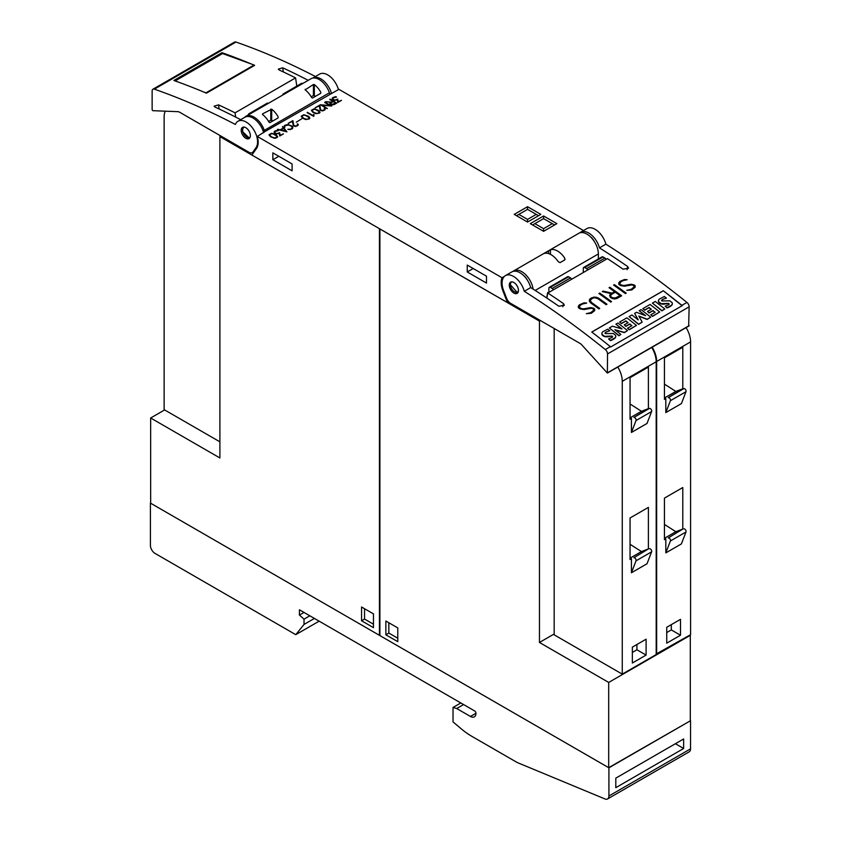<?xml version="1.0" encoding="UTF-8"?>
<svg xmlns="http://www.w3.org/2000/svg" width="841" height="841" viewBox="0 0 841 841"><rect width="100%" height="100%" fill="white"/><g stroke="black" fill="none" stroke-linecap="round" stroke-linejoin="round"><path stroke-width="1.26" d="M511.128 281.956L510.203 284.573L517.646 292.952M518.371 291.343A6.486 3.742 60 0 1 517.11 293.393A6.486 3.742 60 0 1 511.727 291.238A6.486 3.742 60 0 1 509.352 284.216A6.486 3.742 60 0 1 510.624 282.166A6.486 3.742 60 0 1 515.996 284.332A6.486 3.742 60 0 1 518.371 291.343M524.279 291.28A778.093 449.231 60 0 1 605.31 349.551A3.89 2.25 60 0 1 607.517 353.945L607.381 373.068L581.846 344.968A6.486 3.742 -120 0 0 579.912 343.349L510.613 303.338A6.486 3.742 60 0 1 506.65 298.397L503.601 290.555A16.21 9.356 60 0 1 502.781 288.053A16.21 9.356 60 0 1 505.42 275.627A16.21 9.356 60 0 1 524.279 291.28L530.703 287.58A16.21 9.356 -120 0 0 511.843 271.927L505.42 275.627M688.663 325.919L689.136 306.828A3.89 2.25 -120 0 0 686.918 302.434A778.093 449.231 -120 0 0 605.888 244.163L599.475 247.874A778.093 449.231 60 0 1 627.628 266.523L628.553 268.258L623.034 269.162A778.093 449.231 -120 0 0 607.412 258.608L547.817 293.025A778.093 449.231 60 0 1 563.438 303.58L564.364 305.315L558.845 306.229A778.093 449.231 -120 0 0 530.703 287.58M663.286 290.734A778.093 449.231 60 0 1 681.872 305.346A3.89 2.25 60 0 1 682.23 305.672L610.713 346.965A3.89 2.25 -120 0 0 610.345 346.639A778.093 449.231 -120 0 0 591.77 332.027L663.286 290.734L682.114 305.735M591.833 332.069L663.276 290.828M615.276 330.04L624.306 332.637L627.523 330.587A778.093 449.231 -120 0 0 617.914 323.028L615.927 324.174A778.093 449.231 60 0 1 622.014 328.947L612.416 326.192L609.347 327.969A778.093 449.231 60 0 1 618.955 335.527L620.837 334.445A778.093 449.231 -120 0 0 614.824 329.693L624.348 332.416L627.523 330.587M609.347 327.969L618.923 335.748L620.837 334.445M615.927 324.174L621.51 328.799M639.013 316.321L647.171 319.433L650.734 317.183A778.093 449.231 -120 0 0 641.126 309.625L639.223 310.718A778.093 449.231 60 0 1 645.562 315.68L636.5 312.295L634.65 313.367L638.256 319.927A778.093 449.231 -120 0 0 631.906 314.955L629.068 316.584A778.093 449.231 60 0 1 638.676 324.142L642.177 322.124L638.855 316.037L647.202 319.223L650.734 317.183M629.068 316.584L638.634 324.363L642.177 322.124M634.65 313.367L637.972 319.706M639.223 310.718L644.942 315.449M652.406 303.107L661.93 310.855L664.81 308.994A778.093 449.231 -120 0 0 655.255 301.467L652.406 303.107A778.093 449.231 60 0 1 661.972 310.634L664.81 308.994M661.562 300.468A1.02 0.683 -170 0 1 661.604 300.395A4.068 2.744 -170 0 1 662.708 299.47A14.318 9.629 -170 0 1 666.303 298.24L666.335 298.04A778.093 449.231 -120 0 0 664.358 296.495L659.186 299.165L658.471 300.479L658.608 301.74L661.131 303.685L668.679 303.401L668.837 304.631L665.157 306.229A778.093 449.231 60 0 1 666.997 307.701L671.623 305.167L672.348 303.885L672.232 302.739L669.804 300.847L661.856 300.962L661.646 300.195L662.74 299.27L666.335 298.04M665.157 306.229L666.955 307.911A13.435 9.041 10 0 0 671.581 305.388A4.573 3.08 10 0 0 672.306 304.106A4.573 3.08 10 0 0 672.327 303.99M658.461 300.563A4.951 3.332 10 0 0 658.44 300.668A4.951 3.332 10 0 0 658.566 301.93A4.026 2.712 10 0 0 661.089 303.906A5.824 3.921 10 0 0 664.548 304.064L667.081 303.664A3.679 2.47 -170 0 1 668.637 303.622A0.82 0.547 -170 0 1 669.173 304.106A1.629 1.093 -170 0 1 669.184 304.19M650.766 314.807L652.448 316.384L659.701 312A778.093 449.231 -120 0 0 650.093 304.442L642.881 308.615A778.093 449.231 60 0 1 644.679 310.014L649.042 307.491A778.093 449.231 60 0 1 651.312 309.267L647.496 311.464A778.093 449.231 60 0 1 649.136 312.757L652.952 310.56A778.093 449.231 60 0 1 655.139 312.284L650.766 314.807A778.093 449.231 60 0 1 652.49 316.174L659.701 312M647.496 311.464L649.094 312.978L652.91 310.781L654.95 312.389M642.881 308.615L644.648 310.213L649.01 307.69L651.134 309.362M627.554 328.211L629.236 329.788L636.49 325.404A778.093 449.231 -120 0 0 626.881 317.845L619.659 322.019A778.093 449.231 60 0 1 621.457 323.417L625.83 320.894A778.093 449.231 60 0 1 628.09 322.671L624.274 324.868A778.093 449.231 60 0 1 625.925 326.161L629.73 323.964A778.093 449.231 60 0 1 631.917 325.688L627.554 328.211A778.093 449.231 60 0 1 629.268 329.577L636.49 325.404M624.274 324.868L625.883 326.382L629.699 324.184L631.728 325.793M619.659 322.019L621.425 323.617L625.788 321.094L627.912 322.776M605.005 333.131A1.02 0.683 -170 0 1 605.047 333.047A4.068 2.744 -170 0 1 606.151 332.121A14.318 9.629 -170 0 1 609.736 330.891L609.778 330.692A778.093 449.231 -120 0 0 607.791 329.146L602.629 331.827L601.914 333.131L602.04 334.392L604.574 336.337L612.111 336.053L612.269 337.283L608.59 338.891A778.093 449.231 60 0 1 610.44 340.353L615.065 337.83L615.791 336.537L615.675 335.391L613.236 333.499L605.299 333.614L605.078 332.857L606.182 331.922L609.778 330.692M608.59 338.891L610.398 340.573A13.435 9.041 10 0 0 615.023 338.04A4.573 3.08 10 0 0 615.749 336.757A4.573 3.08 10 0 0 615.77 336.642M601.904 333.215A4.951 3.332 10 0 0 601.883 333.32A4.951 3.332 10 0 0 602.009 334.581A4.026 2.712 10 0 0 604.532 336.558A5.824 3.921 10 0 0 607.99 336.715L610.524 336.316A3.679 2.47 -170 0 1 612.08 336.274A0.82 0.547 -170 0 1 612.616 336.768A1.629 1.093 -170 0 1 612.616 336.842M669.173 304.106L668.837 304.631M661.856 300.962L661.604 300.395M605.299 333.614L605.047 333.047M547.806 292.458L546.913 298.113M584.011 302.855L586.703 303.033L582.477 304.032L580.301 305.294L579.218 307.249A778.093 449.231 60 0 1 580.784 308.374L583.433 308.899L590.645 307.606L593.536 308.184A778.093 449.231 60 0 1 594.724 309.057L594.703 310.581L591.307 313.294L586.356 313.672L590.571 312.684L592.747 311.433L593.83 309.456A778.093 449.231 -120 0 0 592.81 308.71L591.244 308.258L584.064 309.551L580.08 308.889A778.093 449.231 -120 0 0 578.335 307.648L578.335 306.145L579.47 304.757L584.011 302.855L579.449 304.926L578.335 306.303M599.707 293.067A778.093 449.231 60 0 1 611.533 301.614L610.734 302.077A778.093 449.231 -120 0 0 598.908 293.53L599.707 293.067L599.044 293.625M614.372 284.605A778.093 449.231 60 0 1 626.209 293.152L625.41 293.604A778.093 449.231 -120 0 0 613.583 285.057L614.372 284.605L613.709 285.152M624.442 279.517L627.134 279.685L622.908 280.694L620.732 281.945L619.649 283.911A778.093 449.231 60 0 1 621.226 285.025L623.864 285.551L631.076 284.258L633.977 284.847A778.093 449.231 60 0 1 635.155 285.709L635.144 287.244L631.738 289.956L626.787 290.324L631.002 289.346L633.178 288.085L634.261 286.108A778.093 449.231 -120 0 0 633.241 285.362L631.675 284.91L624.495 286.213L620.511 285.551A778.093 449.231 -120 0 0 618.766 284.3L618.766 282.807L619.912 281.409L624.442 279.517L619.891 281.588L618.766 282.965M609.809 287.233A778.093 449.231 60 0 1 621.646 295.78L617.063 298.418L614.792 298.997L611.901 298.397A778.093 449.231 -120 0 0 610.188 297.157L609.62 295.223L611.113 293.625L602.261 291.596L603.123 291.102L611.975 293.131L614.54 291.648A778.093 449.231 -120 0 0 609.021 287.696L609.809 287.233L609.147 287.79M596.29 297.251L598.561 298.145A778.093 449.231 60 0 1 606.971 304.253L606.182 304.715A778.093 449.231 -120 0 0 597.793 298.618L594.619 297.714L592.453 298.271L590.277 300.226L591.339 302.35A778.093 449.231 60 0 1 599.717 308.437L598.929 308.899A778.093 449.231 -120 0 0 590.519 302.792L589.383 301.246L589.394 299.753L590.55 298.366L593.977 297.115L596.29 297.251L591.675 297.872L589.394 299.911M579.701 232.883A16.21 9.356 60 0 1 580.616 232.221A16.21 9.356 60 0 1 599.475 247.874M605.888 244.163A16.21 9.356 -120 0 0 587.039 228.51L580.616 232.221M594.461 241.735A10.702 6.181 -120 0 0 591.328 237.446L591.191 237.53M599.591 308.51L591.318 302.55L590.277 300.878M606.845 304.326L596.269 297.441M590.256 301.078L590.277 300.226M611.113 293.625L609.62 295.412M614.54 291.648L611.954 293.33L602.471 291.638M621.51 295.853L609.799 287.412M610.534 295.685L611.018 296.936L614.172 298.513L620.059 295.664A778.093 449.231 -120 0 0 615.328 292.216L611.586 294.382L610.534 295.685L611.039 296.736A778.093 449.231 60 0 1 612.637 297.903L616.316 297.819L620.059 295.664M634.261 286.76L630.981 289.514L627.039 290.345M626.829 279.864L624.421 279.696M635.123 287.265L635.144 285.887L632.232 284.542L622.803 285.677L619.628 284.1L619.649 283.27M626.072 293.225L614.351 284.784M611.407 301.688L599.686 293.246M593.83 310.108L590.55 312.852L586.608 313.693M586.398 303.202L583.99 303.044M594.692 310.602L594.703 309.236L591.801 307.88L582.371 309.025L579.197 307.438L579.218 306.608M524.248 276.174L524.395 276.09A10.702 6.181 60 0 1 527.559 280.463M598.372 258.965L598.372 253.95A16.21 9.356 -120 0 0 591.297 237.646A16.21 9.356 -120 0 0 578.808 233.304L513.704 270.886A16.21 9.356 60 0 1 525.236 274.271A16.21 9.356 60 0 1 533.089 289.094M244.531 117.456A16.21 9.356 60 0 1 245.94 116.3A16.21 9.356 60 0 1 264.316 130.387A1.293 0.746 60 0 0 265.136 131.448L257.293 136.442L502.056 277.761A17.503 10.113 -120 0 0 502.834 290.65L507.459 302.592L251.88 155.028L256.516 148.436A17.503 10.113 -120 0 0 257.293 136.442M504.379 276.416L502.056 277.761M265.136 131.448L338.902 89.325L583.507 230.55M277.667 130.176L278.297 130.66L275.207 131.354L274.671 132.226L275.217 133.099L277.025 133.582L279.611 132.647L280.179 135.233L283.449 133.866L279.748 136L279.212 133.414L276.363 133.919L274.734 133.351L274.092 131.858L274.744 131.112L277.667 130.176L274.744 131.375L274.092 132.615M288.064 124.542L291.88 126.013L292.857 127.306L292.531 128.62L290.25 129.567L287.853 129.346L290.818 129.094L292.342 127.864L291.417 126.266L288.642 125.015L284.973 125.719L284.531 127.433L284.489 125.477L288.064 124.542L285.782 124.994L284.153 126.791M301.877 118.707L296.295 122.187M307.333 112.295L313.199 115.68L313.577 114.439L314.05 114.712L313.725 116.384L307.112 112.683M319.769 105.104L320.715 110.118L323.091 110.455L324.311 109.751L324.405 108.247L325.141 109.046L324.794 109.992L322.524 110.928L320.211 110.35L319.275 105.913L315.144 107.785L319.769 105.104L315.364 107.921M330.008 99.206L336.747 103.096L334.161 104.589L331.228 104.768L329.914 103.643L330.765 102.392L325.73 101.666L331.249 102.118L332.7 101.277L329.788 99.595M335.748 96.641L336.379 97.125L333.288 97.819L332.752 98.691L333.299 99.574L335.107 100.047L337.693 99.122L338.261 101.698L341.53 100.331L337.83 102.465L337.294 99.879L334.445 100.394L332.815 99.827L332.174 98.323L332.826 97.577L335.748 96.641L332.826 97.84L332.174 99.08M324.92 102.139L331.669 106.029L322.061 105.209L327.117 108.657L320.379 104.757L329.987 105.577L324.7 102.528M313.956 108.836L318.455 110.318L320.053 112.358L319.391 113.104L315.806 113.682L312.947 112.389L311.349 110.35L313.956 108.836L311.412 110.539M303.801 114.702L308.3 116.184L309.572 117.277L309.236 118.97L305.651 119.548L302.781 118.255L301.194 116.216L303.801 114.702L301.257 116.405M292.889 120.631L293.835 125.635L296.211 125.982L297.43 125.277L297.514 123.774L298.261 124.563L297.914 125.509L295.633 126.455L293.33 125.877L292.384 121.44L288.253 123.312L292.889 120.631L288.484 123.438M282.765 126.476L286.939 131.848L277.519 129.503L280.211 129.798L283.291 128.032L282.765 126.476L282.439 126.928M271.611 133.288L276.111 134.76L277.709 136.81L277.046 137.556L275.091 138.313L270.602 136.831L269.004 134.791L271.611 133.288L269.067 134.981M527.538 222.056L514.24 214.381L527.538 206.707L540.837 214.381L527.538 222.056L527.538 219.406L518.823 214.381L527.538 209.356L536.243 214.381L527.538 219.406M543.58 231.328L530.282 223.643L543.58 215.969L556.879 223.643L543.58 231.328L543.58 228.678L534.876 223.643L543.58 218.618L552.295 223.643L543.58 228.678M283.217 133.992L280.179 135.233M278.434 130.586L277.667 130.439M280.179 135.496L279.611 132.92L276.311 133.772L274.671 132.226M288.19 129.419L290.818 129.356L292.342 127.864M284.889 127.222L284.679 126.245M292.857 127.569L291.88 126.287L288.064 124.804M313.199 115.68L307.333 112.557M313.935 114.912L313.199 115.343M324.605 109.235L323.091 110.718L320.715 110.381L319.769 105.377M325.141 109.298L324.174 108.647M330.765 102.392L329.924 103.254M332.7 101.277L331.249 102.381L326.098 101.719M336.516 103.222L330.008 99.469M330.439 103.454L332.521 104.925L335.843 103.359L333.152 101.54L330.439 103.454L331.638 104.494L335.843 103.096M341.299 100.457L338.261 101.698M336.516 97.051L335.748 96.904M338.261 101.961L337.693 99.385L334.403 100.237L332.752 98.691M329.987 105.577L320.768 104.988M331.259 106.061L324.92 102.402M327.338 108.521L322.061 105.209M319.99 112.431L317.499 110.024L313.956 109.109M311.969 110.444L313.42 112.41L316.216 113.651L318.928 113.125L319.233 111.653L315.196 109.319L313.094 109.498L312.179 111.054L314.345 112.673L317.278 113.514L319.443 112.263M309.824 118.297L307.333 115.89L303.801 114.975M301.803 116.31L303.254 118.276L306.061 119.517L308.773 118.991L309.067 117.519L305.031 115.185L302.928 115.364L302.024 116.92L304.179 118.539L307.112 119.38L309.288 118.129M297.725 124.762L296.211 126.245L293.835 125.898L292.889 120.894M298.25 124.825L297.283 124.163M283.291 128.032L280.211 130.061L277.982 129.23M286.76 131.89L282.765 126.739M280.831 129.966L285.709 131.459L283.564 128.389L280.831 129.966L285.709 131.196M277.635 136.883L275.144 134.476L271.611 133.551M269.625 134.896L271.075 136.852L273.872 138.103L276.584 137.577L276.889 136.095L272.852 133.772L270.749 133.94L269.835 135.506L271.99 137.125L274.933 137.966L277.099 136.705M516.532 215.706L518.823 214.381M538.545 215.706L536.243 214.381M527.538 209.356L527.538 206.707M532.584 224.968L534.876 223.643M554.587 224.968L552.295 223.643M543.58 218.618L543.58 215.969M330.24 93.856A1.293 0.746 60 0 1 329.42 92.794A16.21 9.356 -120 0 0 311.044 78.707L245.94 116.3M338.439 89.588A16.21 9.356 -120 0 0 319.633 74.103L312.757 78.066A16.21 9.356 60 0 1 331.564 93.561M296.799 86.118L295.59 77.887A778.093 449.231 -120 0 0 279.054 69.929L278.308 69.12L282.723 67.806A778.093 449.231 60 0 1 308.226 80.337M152.137 109.835L152.137 91.007A3.89 2.25 60 0 1 152.936 89.22A3.89 2.25 60 0 1 154.345 89.167A778.093 449.231 60 0 1 235.375 124.457A16.21 9.356 60 0 1 238.024 121.22A16.21 9.356 60 0 1 252.311 127.685A16.21 9.356 60 0 1 256.873 146.061A16.21 9.356 60 0 1 256.053 147.606L253.004 151.937A6.486 3.742 60 0 1 252.279 152.61A6.486 3.742 60 0 1 249.041 152.295L179.743 112.284A6.486 3.742 60 0 0 177.808 111.664L152.789 110.686L152.137 109.835M240.694 119.674A778.093 449.231 -120 0 0 214.865 106.986L214.119 106.176L218.534 104.873A778.093 449.231 60 0 1 235.07 112.831L295.59 77.887M263.706 132.741A16.21 9.356 -120 0 0 244.899 117.246L238.024 121.22M254.213 65.609L254.15 65.188A778.093 449.231 60 0 1 254.602 65.377L206.455 93.172A778.093 449.231 -120 0 0 206.003 92.983A778.093 449.231 -120 0 0 203.228 91.816A778.093 449.231 -120 0 0 173.866 80.484L222.013 52.689L222.171 53.782M175.138 80.936L222.56 53.551L254.119 65.02L205.982 92.815L203.228 91.816M222.013 52.689A778.093 449.231 60 0 1 251.375 64.021M235.69 117.109L235.07 112.831M315.428 76.531A778.093 449.231 -120 0 0 235.964 42.05A3.89 2.25 -120 0 0 234.555 42.103L152.936 89.22M250.303 134.623A6.486 3.742 60 0 1 249.031 138.597A6.486 3.742 60 0 1 244.426 137.251A6.486 3.742 60 0 1 241.283 131.343A6.486 3.742 60 0 1 242.544 127.369A6.486 3.742 60 0 1 247.149 128.715A6.486 3.742 60 0 1 250.303 134.623M243.112 127.138L242.492 131.574L249.514 138.229M311.58 97.461A16.21 9.356 -120 0 0 305.167 89.871L313.42 84.499L314.334 84.584A16.21 9.356 60 0 1 320.757 92.163L320.757 93.277L312.505 98.04L311.58 97.461M305.167 89.871L305.167 89.272L305.167 89.871M320.757 92.163L320.757 93.277L320.757 92.163M268.941 122.082A16.21 9.356 -120 0 0 262.529 114.492L262.529 113.882L271.696 109.193A16.21 9.356 60 0 1 278.119 116.783L278.119 117.898L269.866 122.66L268.941 122.082M262.529 114.492L262.529 113.882L262.529 114.492M278.119 116.783L278.119 117.898L278.119 116.783M315.596 96.252L313.42 95.527L311.202 96.81M272.957 120.873L270.781 120.147L268.563 121.419M512.894 271.464A16.21 9.356 60 0 1 513.704 270.886M550.456 249.788A16.21 9.356 60 0 1 564.679 257.998L564.679 259.985L560.085 262.634L558.256 261.698A16.21 9.356 -120 0 0 544.043 253.498L550.456 249.788L550.456 254.371M565.057 259.165L564.679 259.985L564.679 257.998M508.773 301.835L507.459 302.592M272.841 152.841L292.1 163.953L292.1 170.839L272.841 159.716L272.841 152.841M467.239 265.073L486.497 276.195L486.497 283.07L467.239 271.958L467.239 265.073M272.841 159.716L278.802 156.279M467.239 271.958L473.199 268.51M379.48 228.699L219.89 136.599L219.89 457.967L150.655 417.998L164.636 409.924M150.655 417.998L150.655 503.233L379.438 635.323L379.438 228.72M608.916 767.812L150.423 503.107L150.423 545.462A6.486 3.742 60 0 0 155.007 553.399L295.769 634.671L304.022 624.442L304.022 619.144L299.438 615.076L299.438 609.788L474.576 710.908A1.945 1.125 60 0 1 475.953 713.284A7.779 4.489 60 0 1 474.345 716.847A7.779 4.489 60 0 1 470.455 716.458L456.695 708.521L453.026 707.46L453.026 721.904L461.31 728.884A64.841 37.435 60 0 0 471.622 736.201L517.215 762.524L604.973 798.95A6.486 3.742 60 0 0 607.58 798.95A6.486 3.742 60 0 0 608.916 795.985L608.916 767.812L690.535 720.695L608.695 767.675L379.901 635.586L379.901 228.983L539.459 321.104L540.427 320.547M219.89 441.83L164.132 409.641L164.132 116.846A19.448 11.227 60 0 1 165.267 111.18M220.878 136.032L219.89 136.599M373.478 613.877L373.478 627.649L361.556 620.763L361.556 607.002L373.478 613.877M364.542 608.716L364.542 619.039L373.478 624.211M364.542 619.039L361.556 620.763M268.279 103.401L268.132 103.317A1.945 1.125 -120 0 0 267.165 103.222L248.82 113.808A1.945 1.125 60 0 1 249.798 113.903L249.935 113.987M248.41 114.87L248.421 114.618A1.945 1.125 60 0 1 248.82 113.808M302.665 83.543L302.518 83.469A1.945 1.125 -120 0 0 301.551 83.364L283.207 93.961A1.945 1.125 60 0 1 284.184 94.055L284.321 94.139M282.797 95.012L282.807 94.76A1.945 1.125 60 0 1 283.207 93.961M690.303 720.558L690.303 635.323L608.695 682.44L539.459 642.471L539.459 321.104M608.695 767.675L608.695 682.44M554.177 633.977L539.459 642.471M651.722 347.459A19.448 11.227 -120 0 1 656.19 361.756L656.19 654.55L622.256 674.135L554.177 634.829L554.177 328.495M630.056 419.217L630.056 377.672L648.4 367.086L648.4 408.631L647.023 409.42L649.441 408.474L633.851 417.472A1.955 1.125 60 0 1 635.533 418.376A1.955 1.125 60 0 1 636.027 420.532L631.433 432.453L631.433 418.419L630.056 419.217M630.056 403.985L641.452 411.27L648.4 408.631M641.452 411.27L630.056 417.851M647.023 409.42L633.851 417.472M649.441 408.474A1.955 1.125 -120 0 1 651.123 409.378A1.955 1.125 -120 0 1 651.617 411.533L636.027 420.532M651.617 411.533L647.023 423.454L631.433 432.453M617.799 367.054A19.448 11.227 60 0 1 622.256 381.341L622.256 674.135M648.4 548.921L633.851 557.772A1.955 1.125 60 0 1 635.533 558.676A1.955 1.125 60 0 1 636.027 560.831L631.433 572.753L631.433 558.718L630.056 559.517L630.056 517.972L648.4 507.386L648.4 548.921L641.452 551.57L630.056 558.151M636.027 560.831L651.617 551.833L647.023 563.754L631.433 572.753M632.348 647.139L646.098 639.192L646.098 655.076L632.348 663.013L632.348 647.139M630.056 544.285L641.452 551.57M651.617 551.833A1.955 1.125 -120 0 0 651.123 549.678A1.955 1.125 -120 0 0 649.441 548.774M647.023 549.72L633.851 557.772M636.931 644.49L636.931 649.778L632.348 652.427M646.098 655.076L636.931 649.778M686.109 327.612A19.448 11.227 -120 0 1 690.577 341.898L690.577 634.692L656.19 654.014M664.443 399.359L664.443 357.814L682.787 347.228L682.787 388.773L681.41 389.572L683.828 388.626L668.238 397.625A1.955 1.125 60 0 1 669.92 398.529A1.955 1.125 60 0 1 670.414 400.673L665.82 412.595L665.82 398.571L664.443 399.359M664.443 384.127L675.838 391.422L682.787 388.773M675.838 391.422L664.443 397.993M681.41 389.572L668.238 397.625M683.828 388.626A1.955 1.125 -120 0 1 685.51 389.53A1.955 1.125 -120 0 1 686.004 391.675L670.414 400.673M686.004 391.675L681.41 403.596L665.82 412.595M652.185 347.196A19.448 11.227 60 0 1 656.653 361.483L656.653 654.277M682.787 529.073L668.238 537.925A1.955 1.125 60 0 1 669.92 538.829A1.955 1.125 60 0 1 670.414 540.973L665.82 552.894L665.82 538.871L664.443 539.659L664.443 498.114L682.787 487.528L682.787 529.073L675.838 531.712L664.443 538.293M670.414 540.973L686.004 531.975L681.41 543.896L665.82 552.894M666.734 627.281L680.495 619.344L680.495 635.218L666.734 643.165L666.734 627.281M664.443 524.427L675.838 531.712M686.004 531.975A1.955 1.125 -120 0 0 685.51 529.819A1.955 1.125 -120 0 0 683.828 528.915M681.41 529.862L668.238 537.925M671.318 624.632L671.318 629.93L666.734 632.579M680.495 635.218L671.318 629.93M385.861 634.797L385.861 621.026L397.782 627.912L397.782 641.672L385.861 634.797L388.836 633.073L397.782 638.235M388.836 622.75L388.836 633.073M548.9 291.827L548.9 288.179A1.945 1.125 60 0 1 549.31 287.296A1.945 1.125 60 0 1 550.277 287.391L552.19 288.495A1.945 1.125 60 0 1 553.094 289.409M571.428 278.813A1.945 1.125 -120 0 0 570.524 277.898L568.621 276.805A1.945 1.125 -120 0 0 567.643 276.7L549.31 287.296M583.286 271.969L583.286 268.332A1.945 1.125 60 0 1 583.696 267.438A1.945 1.125 60 0 1 584.663 267.533L586.576 268.636A1.945 1.125 60 0 1 587.481 269.551M605.814 258.965A1.945 1.125 -120 0 0 604.91 258.05L603.008 256.947A1.945 1.125 -120 0 0 602.03 256.852L583.696 267.438M607.58 798.95L689.189 751.833A6.486 3.742 -120 0 0 690.535 748.868L690.535 720.695M615.801 778.146L683.649 738.966L683.649 748.49L615.801 787.67L615.801 778.146M683.649 748.49L675.397 743.728M295.769 634.671L319.149 621.163M304.022 624.442L314.418 618.44M304.022 619.144L309.835 615.791M299.438 615.076L304.022 612.437M456.695 708.521L463.58 704.548M453.026 707.46L460.826 702.96M511.822 281.861A5.834 3.375 -120 0 0 510.34 284.657A5.834 3.375 -120 0 0 513.914 291.449A5.834 3.375 -120 0 0 518.445 290.608M610.345 346.639L605.31 349.551M689.136 306.828L607.517 353.945M686.918 302.434L681.872 305.346M627.06 269.688L627.628 266.523M562.871 306.744L563.438 303.58M689.126 325.646L607.517 372.773M283.322 71.927L282.723 67.806M219.133 108.983L218.534 104.873M256.053 147.606L257.367 146.849M253.004 151.937L254.76 150.928M154.345 89.167L235.964 42.05M244.489 127.159A5.834 3.375 -120 0 0 242.576 130.071A5.834 3.375 -120 0 0 245.551 136.358A5.834 3.375 -120 0 0 250.187 137.02M264.316 130.387L329.42 92.794M314.334 95.527L314.334 84.584M313.42 95.527L313.42 84.499M271.696 120.147L271.696 109.193M270.781 120.147L270.781 109.12M598.372 253.95L535.181 290.439M548.626 253.614L548.626 250.723M503.496 290.271L502.834 290.65M249.798 113.903L268.132 103.317M284.184 94.055L302.518 83.469M656.19 361.756L622.256 381.341M690.577 341.898L656.653 361.483M568.621 276.805L550.277 287.391M570.524 277.898L552.19 288.495M603.008 256.947L584.663 267.533M604.91 258.05L586.576 268.636M608.916 795.985L690.535 748.868M470.455 716.458L475.953 713.284M546.692 297.966L547.628 292.689M688.989 325.951L607.381 373.068M252.279 152.61L254.466 151.348"/></g></svg>
